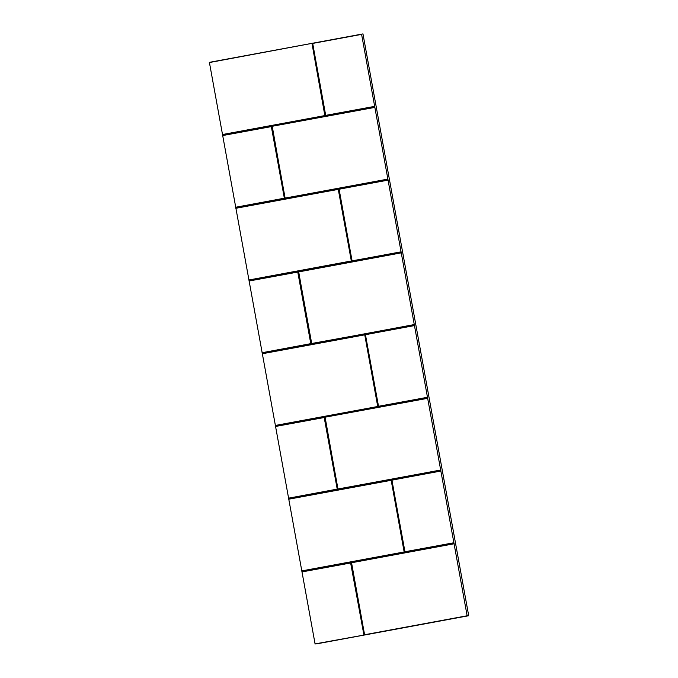 <?xml version="1.0" encoding="UTF-8"?>
<svg xmlns="http://www.w3.org/2000/svg" width="678" height="678" viewBox="0 0 678 678"><rect width="100%" height="100%" fill="white"/><g stroke="black" fill="none" stroke-linecap="round" stroke-linejoin="round"><path stroke-width="1.02" d="M362.967 33.9L209.392 62.342L361.569 34.188L467.134 615.768L468.701 615.726L362.967 33.9L361.569 34.188M467.295 615.938L316.524 643.888L468.701 615.726M315.109 644.1L209.392 62.342M467.134 615.768L364.078 634.845L351.001 562.918M364.51 634.964L351.272 562.867L364.628 634.939L351.433 562.774L454.048 543.781M374.739 106.692L325.525 115.404L312.456 43.468L361.476 34.4M325.703 115.429L312.668 43.231L325.643 115.379L374.561 106.387M401.173 252.148L351.958 260.861L338.949 189.272L388.028 179.789M401.088 251.996L352.018 260.844L339.102 189.187L387.96 180.145M427.606 397.605L378.392 406.317L365.383 334.729L414.461 325.245M365.544 334.644L414.394 325.601M427.428 397.3L378.519 406.291L365.45 334.72L414.428 325.423M378.57 406.342L427.521 397.452M454.048 543.061L404.825 551.773L391.816 480.185L440.895 470.702M391.977 480.1L440.836 471.057M453.862 542.756L404.952 551.748L391.884 480.177L440.861 470.879M405.003 551.799L453.955 542.909M364.611 634.939L351.492 562.426L454.107 543.434M288.709 498.864L391.545 480.236L404.342 552.265L301.863 571.223M275.497 426.14L324.567 417.462L337.576 489.041L288.65 498.5M262.276 353.408L365.111 334.779L377.909 406.808L275.429 425.767M249.063 280.684L298.134 272.005L311.143 343.585L262.208 353.035M235.842 207.951L338.678 189.323L351.475 261.344L248.996 280.311M222.63 135.227L271.7 126.54L284.709 198.129L235.774 207.578M209.299 62.562L312.278 43.307L325.033 115.887L222.562 134.854M374.654 106.539L325.593 115.387M338.949 189.272L339.17 188.831M387.994 179.967L339.102 189.187M387.96 179.424L284.98 198.078L272.192 126.057L374.807 107.065M374.781 107.243L272.056 126.311L374.748 107.412M387.867 179.272L285.124 198.213L272.124 126.405M414.394 324.881L311.414 343.534L298.625 271.514L401.24 252.521M298.473 271.937L401.181 252.869M311.77 343.865L298.591 271.683L401.215 252.699M298.464 271.937L311.414 343.534M440.827 470.337L337.847 488.991L325.059 416.97L427.674 397.978M427.649 398.156L324.923 417.224L427.615 398.325M440.734 470.185L337.991 489.126L324.991 417.317M364.239 635.015L314.948 643.93M325.254 115.446L325.033 115.887M284.709 198.129L284.489 198.569M351.687 260.911L351.475 261.344M311.143 343.585L310.931 344.026M378.121 406.368L377.909 406.808M337.576 489.041L337.364 489.482M404.554 551.824L404.342 552.265M301.93 571.596L350.645 562.579M351.272 562.867L351.492 562.426M391.816 480.185L392.037 479.744M324.838 417.411L325.059 416.97M365.383 334.729L365.603 334.288M298.405 271.954L298.625 271.514M271.971 126.489L272.192 126.057M352.136 260.886L400.995 251.843M350.636 562.977L363.891 634.871L350.636 562.977L301.871 571.944M235.597 207.273L284.345 198.196L271.336 126.608L222.562 135.575M248.809 280.006L351.323 260.971L338.263 189.34L235.783 208.307M262.03 352.73L310.778 343.653L297.769 272.064L248.996 281.031M275.251 425.462L377.722 406.495L364.747 334.847L262.216 353.763M288.464 498.186L337.212 489.109L324.203 417.521L275.438 426.487M301.685 570.918L404.156 551.951L391.181 480.304L288.65 499.22M222.376 134.549L324.855 115.582L311.999 43.562L324.889 115.514M339.008 189.264L352.102 260.996L339.008 189.264M365.45 334.72L378.451 406.3L365.442 334.72M391.901 480.007L404.893 551.756L391.901 479.999M454.082 543.612L351.433 562.774M350.585 562.926L301.896 571.766M301.769 571.071L404.156 551.951M404.19 551.884L391.181 480.304M391.13 480.253L288.684 499.042M288.557 498.338L337.178 489.177M337.212 489.109L324.203 417.521M324.152 417.47L275.463 426.309M275.336 425.615L377.722 406.495M377.756 406.427L364.747 334.847M364.696 334.796L262.25 353.585M262.123 352.882L310.744 343.721M310.778 343.653L297.769 272.064M297.718 272.014L249.029 280.853M248.902 280.158L351.289 261.038M351.323 260.971L338.314 189.391M338.263 189.34L235.817 208.129M235.69 207.426L284.311 198.264M284.345 198.196L271.336 126.608M271.276 126.557L222.596 135.397M222.469 134.702L324.855 115.582M414.207 324.576L311.685 343.712L414.3 324.728M387.774 179.119L285.158 198.103M311.592 343.56L298.557 271.861M440.641 470.032L338.025 489.016M312.516 43.46L325.584 115.387"/></g></svg>

